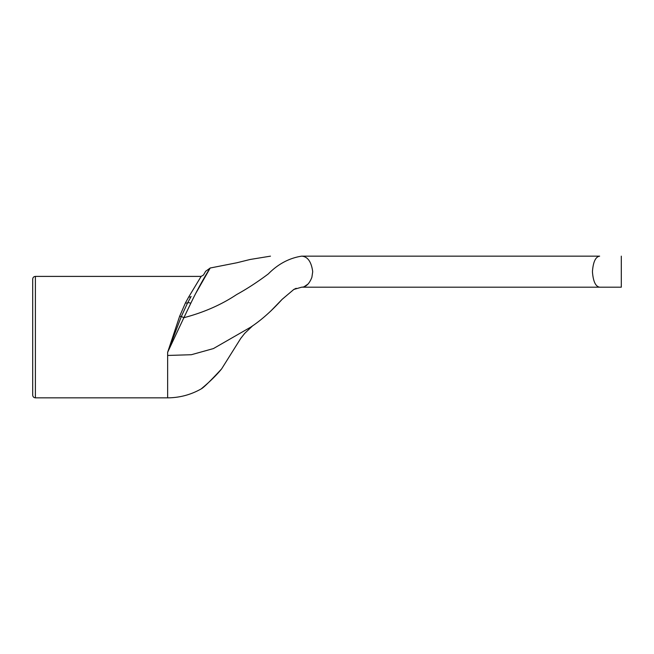 <?xml version="1.0" encoding="UTF-8"?>
<svg xmlns="http://www.w3.org/2000/svg" width="654" height="654" viewBox="0 0 654 654"><rect width="100%" height="100%" fill="white"/><g stroke="black" fill="none" stroke-linecap="round" stroke-linejoin="round"><path stroke-width="0.98" d="M599.644 287.188L621.3 287.188L599.644 287.188C595.557 286.55 593.153 281.375 592.434 271.672C593.153 261.976 595.557 256.801 599.644 256.155C595.557 256.801 593.153 261.976 592.434 271.672C593.153 281.375 595.557 286.55 599.644 287.188L301.723 287.188M195.816 293.27L210.179 268.05L205.642 271.296L203.476 275.04L201.138 276.389L188.777 296.883A2.698 1.643 -150 0 0 191.115 296.442C210.629 262.655 210.629 262.655 191.115 296.442L187.649 302.802A2.698 1.414 26 0 1 185.466 302.859L179.646 316.234L167.637 352.302L181.322 316.536L187.649 302.802A6.744 1.97 30 0 1 190.829 303.235C201.195 281.653 211.07 266.53 210.179 268.05C211.054 266.628 201.219 281.572 190.829 303.235L183.872 317.705C203.778 312.457 221.363 304.748 236.617 294.57C247.114 288.79 257.692 281.899 268.344 273.895C278.04 264.053 289.133 258.134 301.625 256.155C307.642 256.507 311.337 261.682 312.718 271.68L311.884 277.321C309.35 283.82 305.933 287.106 301.625 287.188L293.826 289.444L282.046 299.426C271.598 311.01 261.175 320.239 250.784 327.098L213.417 348.574L191.344 354.721L167.637 355.457L167.637 352.302L183.872 317.705A6.744 0.891 30 0 0 181.322 316.536A2.698 0.883 -160.2 0 1 179.646 316.234M188.777 296.883L185.466 302.859M304.077 286.746L307.993 284.098M32.7 337.121L32.7 395.139C32.872 396.79 33.771 397.689 35.398 397.836L35.398 276.397C33.771 276.544 32.872 277.443 32.7 279.094L32.7 337.121M35.398 397.836L167.637 397.836L167.637 355.457M221.608 368.913C212.812 379.761 201.497 388.468 201.367 388.803C203.705 387.552 210.449 380.922 221.608 368.913C212.812 379.761 201.497 388.468 201.367 388.803C203.705 387.552 210.449 380.922 221.608 368.913L240.934 338.102M599.644 256.155L301.625 256.155M296.197 288.291L293.883 289.411L282.217 299.254L270.609 311.222M210.179 268.017L236.887 262.761L250.18 259.466L270.47 256.155M201.138 276.397L35.398 276.397M167.637 397.845C179.67 397.771 190.911 394.763 201.375 388.803M252.853 325.618L244.71 333.36L240.59 338.6M621.3 256.155L621.3 287.188"/></g></svg>

